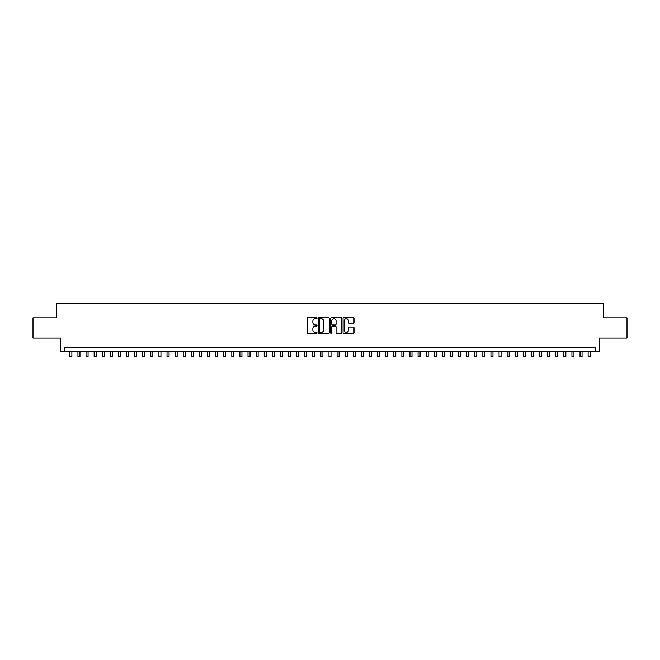 <?xml version="1.0" encoding="UTF-8"?>
<svg xmlns="http://www.w3.org/2000/svg" width="660" height="660" viewBox="0 0 660 660"><rect width="100%" height="100%" fill="white"/><g stroke="black" fill="none" stroke-linecap="round" stroke-linejoin="round"><path stroke-width="0.99" d="M317.039 318.178A0.553 0.553 0 0 0 316.486 317.617L308.038 317.617A0.792 0.792 0 0 0 307.246 318.409L307.246 332.722A0.792 0.792 0 0 0 308.038 333.514L316.486 333.514A0.553 0.553 0 0 0 317.039 332.962A0.553 0.553 0 0 0 316.486 332.401L315.397 332.401A2.541 2.541 0 0 1 312.848 329.86L312.848 328.663A2.541 2.541 0 0 1 315.397 326.123L316.486 326.123A0.553 0.553 0 0 0 317.039 325.57A0.553 0.553 0 0 0 316.486 325.009L315.397 325.009A2.541 2.541 0 0 1 312.848 322.468L312.848 321.272A2.541 2.541 0 0 1 315.397 318.73L316.486 318.73A0.553 0.553 0 0 0 317.039 318.178M353.232 323.218A0.792 0.792 0 0 0 354.024 322.426L354.024 318.409A0.792 0.792 0 0 0 353.232 317.617L343.852 317.617A0.792 0.792 0 0 0 343.06 318.409L343.06 332.722A0.792 0.792 0 0 0 343.852 333.514L353.232 333.514A0.792 0.792 0 0 0 354.024 332.722L354.024 327.871A0.792 0.792 0 0 0 353.232 327.079L349.214 327.079A0.792 0.792 0 0 0 348.422 327.871L348.422 330.272A2.128 2.128 0 0 1 346.294 332.401A2.128 2.128 0 0 1 344.165 330.272L344.165 320.859A2.128 2.128 0 0 1 346.294 318.73A2.128 2.128 0 0 1 348.422 320.859L348.422 322.426A0.792 0.792 0 0 0 349.214 323.218L353.232 323.218M595.213 351.887L599.263 351.887L599.263 338.118L627 338.118L627 317.873L603.718 317.873L603.718 303.295L56.281 303.295L56.281 317.873L33 317.873L33 338.118L60.736 338.118L60.736 351.887L595.213 351.887L595.213 347.837L64.787 347.837L64.787 351.887M329.307 318.409A0.792 0.792 0 0 0 328.507 317.617L319.126 317.617A0.792 0.792 0 0 0 318.334 318.409L318.334 332.722A0.792 0.792 0 0 0 319.126 333.514L328.507 333.514A0.792 0.792 0 0 0 329.307 332.722L329.307 318.409M331.493 317.617L340.873 317.617A0.792 0.792 0 0 1 341.665 318.409L341.665 332.722A0.792 0.792 0 0 1 340.873 333.514L336.856 333.514A0.792 0.792 0 0 1 336.064 332.722L336.064 326.914A0.792 0.792 0 0 0 335.263 326.123L332.607 326.123A0.792 0.792 0 0 0 331.807 326.914L331.807 332.962A0.553 0.553 0 0 1 331.254 333.514A0.553 0.553 0 0 1 330.693 332.962L330.693 318.409A0.792 0.792 0 0 1 331.493 317.617M320.001 318.73A0.553 0.553 0 0 0 319.448 319.283L319.448 331.848A0.553 0.553 0 0 0 320.001 332.401L321.156 332.401A2.541 2.541 0 0 0 323.697 329.86L323.697 321.272A2.541 2.541 0 0 0 321.156 318.73L320.001 318.73M336.064 320.9A2.128 2.128 0 0 0 333.935 318.772A2.128 2.128 0 0 0 331.807 320.9L331.807 324.217A0.792 0.792 0 0 0 332.607 325.009L335.263 325.009A0.792 0.792 0 0 0 336.064 324.217L336.064 320.9M69.844 351.887L69.844 356.705L71.874 356.705L71.874 351.887M77.946 351.887L77.946 356.705L79.967 356.705L79.967 351.887M86.039 351.887L86.039 356.705L88.069 356.705L88.069 351.887M94.141 351.887L94.141 356.705L96.162 356.705L96.162 351.887M102.242 351.887L102.242 356.705L104.263 356.705L104.263 351.887M110.335 351.887L110.335 356.705L112.365 356.705L112.365 351.887M118.437 351.887L118.437 356.705L120.458 356.705L120.458 351.887M126.53 351.887L126.53 356.705L128.56 356.705L128.56 351.887M134.632 351.887L134.632 356.705L136.653 356.705L136.653 351.887M142.733 351.887L142.733 356.705L144.755 356.705L144.755 351.887M150.826 351.887L150.826 356.705L152.856 356.705L152.856 351.887M158.928 351.887L158.928 356.705L160.949 356.705L160.949 351.887M167.021 351.887L167.021 356.705L169.051 356.705L169.051 351.887M175.123 351.887L175.123 356.705L177.144 356.705L177.144 351.887M183.224 351.887L183.224 356.705L185.245 356.705L185.245 351.887M191.317 351.887L191.317 356.705L193.347 356.705L193.347 351.887M199.419 351.887L199.419 356.705L201.44 356.705L201.44 351.887M207.512 351.887L207.512 356.705L209.542 356.705L209.542 351.887M215.614 351.887L215.614 356.705L217.635 356.705L217.635 351.887M223.715 351.887L223.715 356.705L225.736 356.705L225.736 351.887M231.809 351.887L231.809 356.705L233.838 356.705L233.838 351.887M239.91 351.887L239.91 356.705L241.931 356.705L241.931 351.887M248.003 351.887L248.003 356.705L250.033 356.705L250.033 351.887M256.105 351.887L256.105 356.705L258.126 356.705L258.126 351.887M264.206 351.887L264.206 356.705L266.227 356.705L266.227 351.887M272.299 351.887L272.299 356.705L274.329 356.705L274.329 351.887M280.401 351.887L280.401 356.705L282.422 356.705L282.422 351.887M288.494 351.887L288.494 356.705L290.524 356.705L290.524 351.887M296.596 351.887L296.596 356.705L298.617 356.705L298.617 351.887M304.697 351.887L304.697 356.705L306.718 356.705L306.718 351.887M312.79 351.887L312.79 356.705L314.82 356.705L314.82 351.887M320.892 351.887L320.892 356.705L322.913 356.705L322.913 351.887M328.985 351.887L328.985 356.705L331.015 356.705L331.015 351.887M337.087 351.887L337.087 356.705L339.108 356.705L339.108 351.887M345.18 351.887L345.18 356.705L347.209 356.705L347.209 351.887M353.281 351.887L353.281 356.705L355.303 356.705L355.303 351.887M361.383 351.887L361.383 356.705L363.404 356.705L363.404 351.887M369.476 351.887L369.476 356.705L371.506 356.705L371.506 351.887M377.578 351.887L377.578 356.705L379.599 356.705L379.599 351.887M385.671 351.887L385.671 356.705L387.7 356.705L387.7 351.887M393.772 351.887L393.772 356.705L395.794 356.705L395.794 351.887M401.874 351.887L401.874 356.705L403.895 356.705L403.895 351.887M409.967 351.887L409.967 356.705L411.997 356.705L411.997 351.887M418.069 351.887L418.069 356.705L420.09 356.705L420.09 351.887M426.162 351.887L426.162 356.705L428.191 356.705L428.191 351.887M434.263 351.887L434.263 356.705L436.285 356.705L436.285 351.887M442.365 351.887L442.365 356.705L444.386 356.705L444.386 351.887M450.458 351.887L450.458 356.705L452.488 356.705L452.488 351.887M458.56 351.887L458.56 356.705L460.581 356.705L460.581 351.887M466.653 351.887L466.653 356.705L468.683 356.705L468.683 351.887M474.755 351.887L474.755 356.705L476.776 356.705L476.776 351.887M482.856 351.887L482.856 356.705L484.877 356.705L484.877 351.887M490.949 351.887L490.949 356.705L492.979 356.705L492.979 351.887M499.051 351.887L499.051 356.705L501.072 356.705L501.072 351.887M507.144 351.887L507.144 356.705L509.173 356.705L509.173 351.887M515.245 351.887L515.245 356.705L517.267 356.705L517.267 351.887M523.347 351.887L523.347 356.705L525.368 356.705L525.368 351.887M531.44 351.887L531.44 356.705L533.47 356.705L533.47 351.887M539.542 351.887L539.542 356.705L541.563 356.705L541.563 351.887M547.635 351.887L547.635 356.705L549.664 356.705L549.664 351.887M555.736 351.887L555.736 356.705L557.758 356.705L557.758 351.887M563.838 351.887L563.838 356.705L565.859 356.705L565.859 351.887M571.931 351.887L571.931 356.705L573.961 356.705L573.961 351.887M580.033 351.887L580.033 356.705L582.054 356.705L582.054 351.887M588.126 351.887L588.126 356.705L590.155 356.705L590.155 351.887"/></g></svg>
